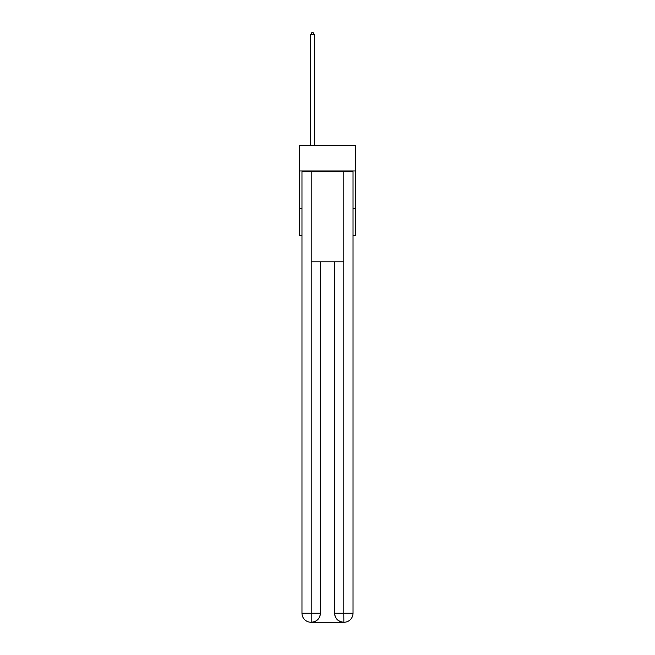<?xml version="1.0" encoding="UTF-8"?>
<svg xmlns="http://www.w3.org/2000/svg" width="655" height="655" viewBox="0 0 655 655"><rect width="100%" height="100%" fill="white"/><g stroke="black" fill="none" stroke-linecap="round" stroke-linejoin="round"><path stroke-width="0.98" d="M355.28 170.947L355.28 145.418L299.72 145.418L299.72 170.947L355.28 170.947L355.28 235.53L353.029 235.53M301.971 208.495L299.72 208.495L299.72 170.947M355.28 208.495L353.029 208.495M299.72 208.495L299.72 235.53L301.971 235.53M310.978 622.25A9.014 9.014 0 0 1 301.971 613.236L320.369 613.236L320.369 261.812L320.369 613.236A9.014 9.014 0 0 1 311.354 622.25L310.978 622.25A9.014 9.014 0 0 1 301.971 613.236L301.971 171.7L311.207 171.7L311.207 261.812L343.793 261.812L343.793 171.7L311.207 171.7M343.793 171.7L353.029 171.7L353.029 613.236A9.014 9.014 0 0 1 344.022 622.25L343.646 622.25A9.014 9.014 0 0 1 334.631 613.236L334.631 261.812L334.631 613.236C335.09 618.549 338.095 621.554 343.646 622.25L311.354 622.25C316.93 621.669 319.935 618.664 320.369 613.236M334.631 613.236L343.793 613.236L343.867 622.25M311.207 261.812L311.207 622.25M314.359 145.418L314.359 34.699L310.601 34.699L310.601 145.418M310.601 34.699L311.731 32.75L313.229 32.75L314.359 34.699M343.793 261.812L343.793 613.236L353.029 613.236"/></g></svg>
